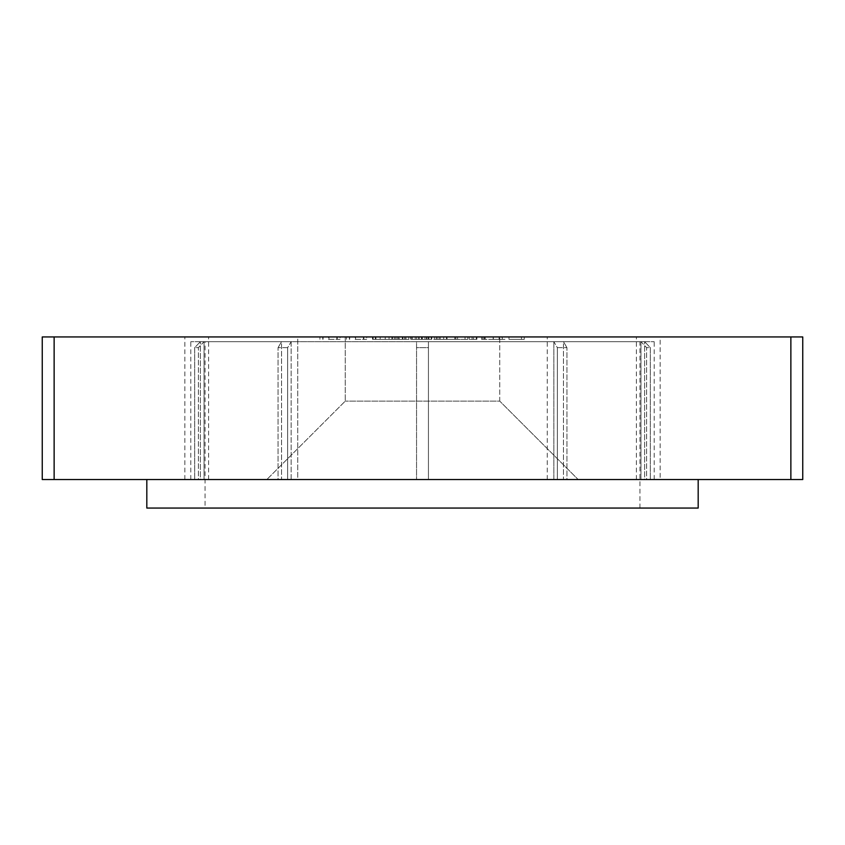 <?xml version="1.0" encoding="UTF-8"?>
<svg xmlns="http://www.w3.org/2000/svg" width="845" height="845" viewBox="0 0 845 845"><rect width="100%" height="100%" fill="white"/><g stroke="black" fill="none" stroke-linecap="round" stroke-linejoin="round"><path stroke-width="0.63" stroke-dasharray="4.22 3.17" d="M392.661 336.944L408.8 336.944L389.049 336.944L392.661 336.944L392.661 339.32L402.347 339.32L402.347 336.944M457.567 339.32L447.058 339.32L447.058 336.944L457.567 336.944L436.2 336.944L447.058 336.944L447.058 339.32L457.567 339.32L457.567 336.944M340.07 336.944L319.917 336.944L340.07 336.944L340.07 339.32L340.07 336.944M385.331 339.32L397.308 339.32L375.94 339.32L375.94 336.944L373.12 336.944L397.308 336.944L375.94 336.944L385.204 336.944L375.94 336.944L375.94 339.32L373.12 339.32L373.12 336.944L373.12 339.32L375.94 339.32L375.94 336.944L375.94 339.32L385.331 339.32L385.331 336.944M455.867 339.32L467.845 339.32L446.487 339.32L446.487 336.944L443.657 336.944L467.845 336.944L446.487 336.944L465.025 336.944L446.487 336.944L446.487 339.32L443.657 339.32L443.657 336.944L443.657 339.32L446.487 339.32L446.487 336.944L446.487 339.32L455.867 339.32L455.867 336.944M493.723 336.944L481.555 336.944L502.11 336.944L493.723 336.944L493.723 339.32L485.262 339.32L485.262 336.944M499.733 336.944L345.256 336.944L499.733 336.944L499.733 401.111L345.256 401.111L499.733 401.111L345.267 401.111L499.733 401.111L499.733 336.944M297.736 336.944L636.391 336.944L208.609 336.944L297.736 336.944L297.736 479.537L636.391 479.537L208.609 479.537L297.736 479.537L297.736 336.944M802.75 336.944L790.867 336.944L790.867 479.537L802.75 479.537L802.75 336.944M54.133 336.944L42.25 336.944L42.25 479.537L54.133 479.537L54.133 336.944L790.867 336.944M660.156 336.944L184.844 336.944L660.156 336.944L660.156 479.537L184.844 479.537L660.156 479.537M524.28 336.944L508.965 336.944L524.28 336.944L524.28 339.32L524.28 336.944M476.316 336.944L473.485 336.944L476.316 336.944L476.316 339.32L476.316 336.944M437.214 336.944L402.949 336.944L437.214 336.944L437.214 339.32L437.214 336.944M366.677 336.944L346.524 336.944L366.677 336.944L366.677 339.32L366.677 336.944M476.918 336.944L469.26 336.944L476.918 336.944L476.918 339.32L475.07 339.32L475.07 336.944M428.257 336.944L412.423 336.944L431.774 336.944L428.257 336.944L428.257 339.32L418.877 339.32L418.877 336.944M380.176 336.944L372.518 336.944L380.176 336.944L380.176 339.32L378.328 339.32L378.328 336.944M578.17 479.537L266.83 479.537L578.17 479.537L266.83 479.537L578.17 479.537L499.733 401.111L578.17 479.537M54.133 479.537L790.867 479.537M547.264 479.537L547.264 336.944L547.264 479.537M524.28 339.32L508.965 339.32L508.965 336.944L508.965 339.32L521.46 339.32L521.46 336.944L521.46 339.32L508.965 339.32L508.965 336.944L508.965 339.32L521.46 339.32L521.46 336.944L521.46 339.32L524.28 339.32M485.262 339.32L482.759 339.32L482.759 336.944M482.759 339.32L493.374 339.32L493.374 336.944M493.374 339.32L504.93 339.32L504.93 336.944M504.93 339.32L502.289 339.32L502.289 336.944M502.289 339.32L493.3 339.32L493.3 336.944M493.3 339.32L484.048 339.32L484.048 336.944M484.048 339.32L481.555 339.32L481.555 336.944M481.555 339.32L502.11 339.32L502.11 336.944M502.11 339.32L493.723 339.32M501.814 339.32L484.375 339.32L501.814 339.32L501.814 336.944L484.375 336.944L501.814 336.944M484.375 339.32L484.375 336.944M499.078 339.32L499.078 336.944M493.163 339.32L493.163 336.944M476.316 339.32L473.485 339.32L473.485 336.944L473.485 339.32L476.316 339.32M467.845 339.32L467.845 336.944M455.782 339.32L455.782 336.944L455.761 339.32L446.487 339.32L455.761 339.32M446.487 339.32L446.487 336.944M455.74 339.32L455.74 336.944M465.025 339.32L465.025 336.944M431.203 339.32L402.949 339.32L437.214 339.32L434.393 339.32L434.393 336.944L434.393 339.32L431.203 339.32L431.203 336.944M426.471 339.32L426.471 336.944M419.152 339.32L419.152 336.944M410.733 339.32L410.733 336.944M402.949 339.32L402.949 336.944M405.769 339.32L405.769 336.944L405.769 339.32M411.219 339.32L411.219 336.944M418.666 339.32L418.666 336.944M421.497 339.32L421.497 336.944L421.497 339.32M426.957 339.32L426.957 336.944M434.393 339.32L434.393 336.944M397.308 339.32L397.308 336.944M385.236 339.32L385.236 336.944L394.488 336.944L385.225 336.944L385.204 339.32L375.94 339.32L394.488 339.32L385.225 339.32L385.225 336.944M375.94 339.32L375.94 336.944M394.488 339.32L394.488 336.944M355.111 339.32L366.677 339.32L363.857 339.32L363.857 336.944L363.857 339.32L355.111 339.32L355.111 336.944M346.524 339.32L346.524 336.944M349.344 339.32L349.344 336.944L349.344 339.32M349.672 339.32L349.672 336.944M355.597 339.32L355.597 336.944M363.413 339.32L363.413 336.944M363.857 339.32L363.857 336.944M328.504 339.32L340.07 339.32L337.25 339.32L337.25 336.944L337.25 339.32L328.504 339.32L328.504 336.944M319.917 339.32L319.917 336.944M322.737 339.32L322.737 336.944L322.737 339.32M323.075 339.32L323.075 336.944M329.001 339.32L329.001 336.944M336.817 339.32L336.817 336.944M337.25 339.32L337.25 336.944M475.07 339.32L469.26 339.32L469.26 336.944L469.26 339.32L472.08 339.32L472.08 336.944L472.08 339.32L476.918 339.32M436.2 339.32L447.058 339.32L436.2 339.32L436.2 336.944M439.03 339.32L446.963 339.32L439.03 339.32L439.03 336.944L454.747 336.944L439.03 336.944M454.747 339.32L446.963 339.32L454.747 339.32L454.747 336.944M446.963 339.32L446.963 336.944L446.963 339.32M440.213 339.32L440.213 336.944M418.877 339.32L416.701 339.32L416.701 336.944M416.701 339.32L425.003 339.32L425.003 336.944M425.003 339.32L421.75 339.32L421.75 336.944M421.75 339.32L412.423 339.32L412.423 336.944M412.423 339.32L422.246 339.32L422.246 336.944M422.246 339.32L431.774 339.32L431.774 336.944M431.774 339.32L428.257 339.32M422.099 339.32L415.244 339.32L428.954 339.32L422.099 339.32L422.099 336.944L415.244 336.944L422.099 336.944M415.244 339.32L415.244 336.944M422.342 339.32L422.342 336.944M428.954 339.32L428.954 336.944M402.347 339.32L404.597 339.32L404.597 336.944M404.597 339.32L395.861 339.32L395.861 336.944M395.861 339.32L399.167 339.32L399.167 336.944M399.167 339.32L408.8 339.32L408.8 336.944M408.8 339.32L398.787 339.32L398.787 336.944M398.787 339.32L389.049 339.32L389.049 336.944M389.049 339.32L392.661 339.32M398.935 339.32L391.869 339.32L398.935 339.32L398.935 336.944L405.97 336.944L391.869 336.944L398.935 336.944M405.97 339.32L405.97 336.944M398.639 339.32L398.639 336.944M391.869 339.32L391.869 336.944M378.328 339.32L372.518 339.32L372.518 336.944L372.518 339.32L375.338 339.32L375.338 336.944L375.338 339.32L380.176 339.32M146.819 479.537L698.181 479.537L146.819 479.537M291.155 479.537L416.553 479.537L287.659 479.537L291.155 479.537L291.155 341.697L416.553 341.697L416.553 479.537L428.436 479.537L416.553 479.537L416.553 341.697L291.155 341.697L291.155 479.537M278.047 479.537L287.659 479.537L278.047 479.537L281.543 479.537L278.047 479.537L278.047 347.633L287.659 347.633L287.659 479.537L287.659 347.633L291.155 341.697L281.543 341.697L281.543 479.537L204.036 479.537L281.543 479.537L281.543 341.697L204.036 341.697L291.155 341.697L287.659 347.633L278.047 347.633L278.047 479.537M198.385 479.537L204.036 479.537L194.709 479.537L198.385 479.537L198.385 347.633L204.036 341.697L204.036 479.537L204.036 341.697L200.36 341.697L200.36 479.537L190.79 479.537L200.36 479.537L200.36 341.697L190.79 341.697L204.036 341.697L198.385 347.633L198.385 479.537M553.845 479.537L428.436 479.537L557.341 479.537L553.845 479.537L553.845 341.697L428.436 341.697L428.436 479.537L428.436 341.697L553.845 341.697L553.845 479.537M566.953 479.537L557.341 479.537L566.953 479.537L563.457 479.537L566.953 479.537L566.953 347.633L557.341 347.633L557.341 479.537L557.341 347.633L553.845 341.697L563.457 341.697L563.457 479.537L640.964 479.537L563.457 479.537L563.457 341.697L640.964 341.697L553.845 341.697L557.341 347.633L566.953 347.633L566.953 479.537M646.615 479.537L640.964 479.537L650.291 479.537L646.615 479.537L646.615 347.633L640.964 341.697L640.964 479.537L640.964 341.697L644.64 341.697L644.64 479.537L654.21 479.537L644.64 479.537L644.64 341.697L654.21 341.697L640.964 341.697L646.615 347.633L646.615 479.537M205.05 508.056L639.95 508.056L205.05 508.056L205.05 341.697L639.95 341.697L205.05 341.697M698.181 508.056L146.819 508.056M428.436 341.697L416.553 341.697L428.436 341.697L428.436 479.537L428.436 347.633L416.553 347.633L416.553 479.537L416.553 341.697L416.553 347.633L428.436 347.633L428.436 341.697M563.457 341.697L566.953 347.633L563.457 341.697M644.64 341.697L650.291 347.633L650.291 479.537L650.291 347.633L646.615 347.633L650.291 347.633L644.64 341.697M281.543 341.697L278.047 347.633L281.543 341.697M200.36 341.697L194.709 347.633L194.709 479.537L194.709 347.633L198.385 347.633L194.709 347.633L200.36 341.697M184.844 479.537L184.844 336.944M345.267 336.944L345.267 401.111L266.83 479.537L345.256 401.111L345.256 336.944M636.391 479.537L636.391 336.944M208.609 479.537L208.609 336.944M190.79 479.537L190.79 341.697M654.21 479.537L654.21 341.697M639.95 508.056L639.95 341.697"/><path stroke-width="1.27" d="M42.25 336.944L54.133 336.944L54.133 479.537L42.25 479.537L42.25 336.944M790.867 336.944L802.75 336.944L802.75 479.537L790.867 479.537L790.867 336.944L54.133 336.944M790.867 479.537L54.133 479.537M146.819 479.537L146.819 508.056L698.181 508.056L698.181 479.537"/></g></svg>
